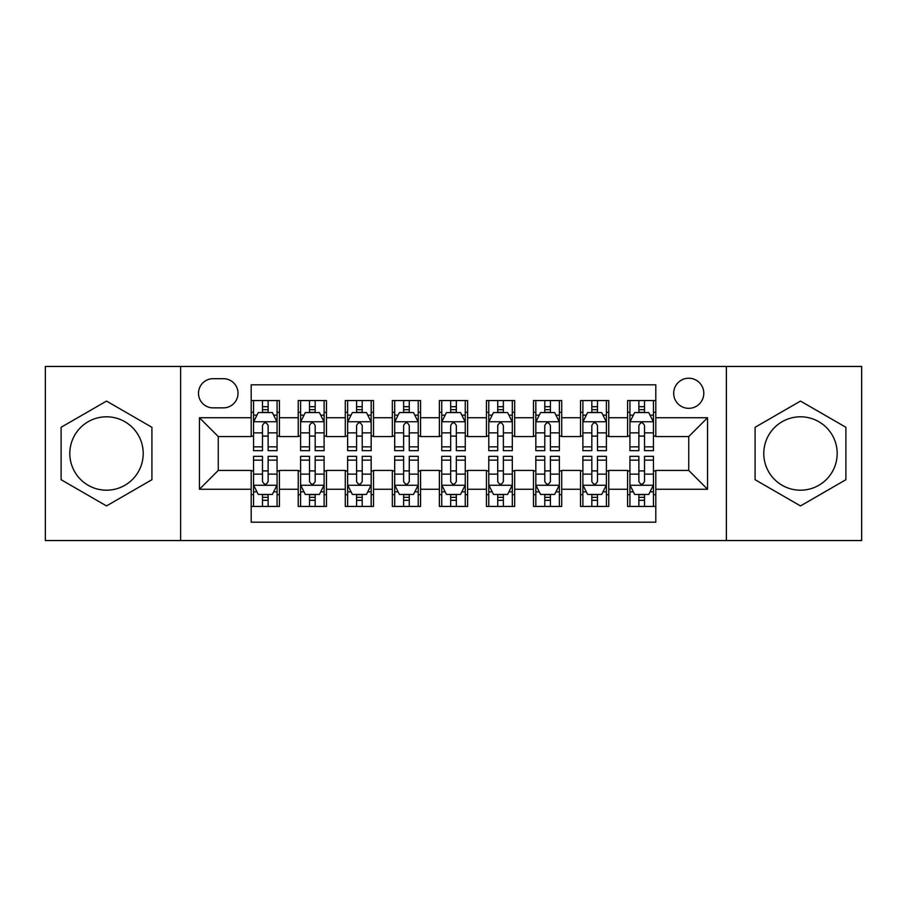 <?xml version="1.0" encoding="UTF-8"?>
<svg xmlns="http://www.w3.org/2000/svg" width="907" height="907" viewBox="0 0 907 907"><rect width="100%" height="100%" fill="white"/><g stroke="black" fill="none" stroke-linecap="round" stroke-linejoin="round"><path stroke-width="1.36" d="M800.484 416.801A36.699 36.699 0 0 0 763.785 453.5A36.699 36.699 0 0 0 800.484 490.199A36.699 36.699 0 0 0 837.184 453.5A36.699 36.699 0 0 0 800.484 416.801M688.742 378.219A15.056 15.056 0 0 0 673.686 393.275A15.056 15.056 0 0 0 688.742 408.331A15.056 15.056 0 0 0 703.798 393.275A15.056 15.056 0 0 0 688.742 378.219M106.516 490.199A36.699 36.699 0 0 1 69.816 453.5A36.699 36.699 0 0 1 106.516 416.801A36.699 36.699 0 0 1 143.215 453.5A36.699 36.699 0 0 1 106.516 490.199M726.382 540.538L861.65 540.538L861.65 366.462L726.382 366.462L726.382 540.538L180.618 540.538L180.618 366.462L45.35 366.462L45.35 540.538L180.618 540.538M655.806 400.565L627.576 400.565L627.576 417.742L608.767 417.742L608.767 436.562L627.576 436.562L627.576 417.742M608.767 417.742L608.767 400.565L580.537 400.565L580.537 417.742L561.716 417.742L561.716 436.562L580.537 436.562L580.537 417.742M561.716 417.742L561.716 400.565L533.486 400.565L533.486 417.742L514.666 417.742L514.666 436.562L533.486 436.562L533.486 417.742M514.666 417.742L514.666 400.565L486.435 400.565L486.435 417.742L467.615 417.742L467.615 436.562L486.435 436.562L486.435 417.742M467.615 417.742L467.615 400.565L439.385 400.565L439.385 417.742L420.565 417.742L420.565 436.562L439.385 436.562L439.385 417.742M420.565 417.742L420.565 400.565L392.334 400.565L392.334 417.742L373.514 417.742L373.514 436.562L392.334 436.562L392.334 417.742M373.514 417.742L373.514 400.565L345.284 400.565L345.284 417.742L326.463 417.742L326.463 436.562L345.284 436.562L345.284 417.742M326.463 417.742L326.463 400.565L298.233 400.565L298.233 436.562L279.424 436.562L279.424 400.565L251.194 400.565M251.194 506.435L279.424 506.435L279.424 470.438L298.233 470.438L298.233 506.435L326.463 506.435L326.463 470.438L345.284 470.438L345.284 489.258L326.463 489.258M345.284 489.258L345.284 506.435L373.514 506.435L373.514 470.438L392.334 470.438L392.334 489.258L373.514 489.258M392.334 489.258L392.334 506.435L420.565 506.435L420.565 470.438L439.385 470.438L439.385 489.258L420.565 489.258M439.385 489.258L439.385 506.435L467.615 506.435L467.615 470.438L486.435 470.438L486.435 489.258L467.615 489.258M486.435 489.258L486.435 506.435L514.666 506.435L514.666 470.438L533.486 470.438L533.486 489.258L514.666 489.258M533.486 489.258L533.486 506.435L561.716 506.435L561.716 470.438L580.537 470.438L580.537 489.258L561.716 489.258M580.537 489.258L580.537 506.435L608.767 506.435L608.767 470.438L627.576 470.438L627.576 489.258L608.767 489.258M213.077 407.867L223.428 407.867A14.58 14.58 0 0 0 238.019 393.275A14.58 14.58 0 0 0 223.428 378.695L213.077 378.695A14.58 14.58 0 0 0 198.497 393.275A14.58 14.58 0 0 0 213.077 407.867M726.382 366.462L180.618 366.462M655.806 417.742L655.806 384.806L251.194 384.806L251.194 436.562L218.258 436.562L218.258 470.438L251.194 470.438L251.194 522.194L655.806 522.194L655.806 470.438L688.742 470.438L688.742 436.562L655.806 436.562L655.806 417.742L707.562 417.742L707.562 489.258L655.806 489.258M251.194 489.258L199.438 489.258L199.438 417.742L251.194 417.742M627.576 489.258L627.576 506.435L655.806 506.435M251.194 412.334L253.541 412.334M262.486 412.334L268.132 412.334M277.066 412.334L279.424 412.334M251.194 436.097L253.541 436.097M262.486 436.097L268.132 436.097M277.066 436.097L279.424 436.097M251.194 470.903L253.541 470.903M262.486 470.903L268.132 470.903M277.066 470.903L279.424 470.903M251.194 494.666L253.541 494.666M262.486 494.666L268.132 494.666M277.066 494.666L279.424 494.666M298.233 436.097L300.591 436.097M309.525 436.097L315.171 436.097M324.116 436.097L326.463 436.097M298.233 412.334L300.591 412.334M309.525 412.334L315.171 412.334M324.116 412.334L326.463 412.334M298.233 470.903L300.591 470.903M309.525 470.903L315.171 470.903M324.116 470.903L326.463 470.903M298.233 494.666L300.591 494.666M309.525 494.666L315.171 494.666M324.116 494.666L326.463 494.666M345.284 470.903L347.642 470.903M356.576 470.903L362.222 470.903M371.167 470.903L373.514 470.903M345.284 494.666L347.642 494.666M356.576 494.666L362.222 494.666M371.167 494.666L373.514 494.666M345.284 412.334L347.642 412.334M356.576 412.334L362.222 412.334M371.167 412.334L373.514 412.334M345.284 436.097L347.642 436.097M356.576 436.097L362.222 436.097M371.167 436.097L373.514 436.097M392.334 470.903L394.692 470.903M403.626 470.903L409.272 470.903M418.218 470.903L420.565 470.903M392.334 494.666L394.692 494.666M403.626 494.666L409.272 494.666M418.218 494.666L420.565 494.666M392.334 412.334L394.692 412.334M403.626 412.334L409.272 412.334M418.218 412.334L420.565 412.334M392.334 436.097L394.692 436.097M403.626 436.097L409.272 436.097M418.218 436.097L420.565 436.097M439.385 470.903L441.743 470.903M450.677 470.903L456.323 470.903M465.257 470.903L467.615 470.903M439.385 494.666L441.743 494.666M450.677 494.666L456.323 494.666M465.257 494.666L467.615 494.666M439.385 412.334L441.743 412.334M450.677 412.334L456.323 412.334M465.257 412.334L467.615 412.334M439.385 436.097L441.743 436.097M450.677 436.097L456.323 436.097M465.257 436.097L467.615 436.097M486.435 470.903L488.782 470.903M497.728 470.903L503.374 470.903M512.308 470.903L514.666 470.903M486.435 494.666L488.782 494.666M497.728 494.666L503.374 494.666M512.308 494.666L514.666 494.666M486.435 412.334L488.782 412.334M497.728 412.334L503.374 412.334M512.308 412.334L514.666 412.334M486.435 436.097L488.782 436.097M497.728 436.097L503.374 436.097M512.308 436.097L514.666 436.097M533.486 470.903L535.833 470.903M544.778 470.903L550.424 470.903M559.358 470.903L561.716 470.903M533.486 494.666L535.833 494.666M544.778 494.666L550.424 494.666M559.358 494.666L561.716 494.666M533.486 412.334L535.833 412.334M544.778 412.334L550.424 412.334M559.358 412.334L561.716 412.334M533.486 436.097L535.833 436.097M544.778 436.097L550.424 436.097M559.358 436.097L561.716 436.097M580.537 470.903L582.884 470.903M591.829 470.903L597.475 470.903M606.409 470.903L608.767 470.903M580.537 494.666L582.884 494.666M591.829 494.666L597.475 494.666M606.409 494.666L608.767 494.666M580.537 412.334L582.884 412.334M591.829 412.334L597.475 412.334M606.409 412.334L608.767 412.334M580.537 436.097L582.884 436.097M591.829 436.097L597.475 436.097M606.409 436.097L608.767 436.097M627.576 470.903L629.934 470.903M638.868 470.903L644.514 470.903M653.459 470.903L655.806 470.903M627.576 494.666L629.934 494.666M638.868 494.666L644.514 494.666M653.459 494.666L655.806 494.666M627.576 412.334L629.934 412.334M638.868 412.334L644.514 412.334M653.459 412.334L655.806 412.334M627.576 436.097L629.934 436.097M638.868 436.097L644.514 436.097M653.459 436.097L655.806 436.097M218.258 436.562L199.438 417.742M218.258 470.438L199.438 489.258M707.562 417.742L688.742 436.562M707.562 489.258L688.742 470.438M106.516 505.925L151.911 479.712L151.911 427.288L106.516 401.075L61.109 427.288L61.109 479.712L106.516 505.925M845.891 427.288L800.484 401.075L755.089 427.288L755.089 479.712L800.484 505.925L845.891 479.712L845.891 427.288M268.132 406.687L262.486 406.687M277.066 446.845L268.132 446.845L268.132 450.677L277.066 450.677L277.066 421.982L272.361 412.572L258.246 412.572L253.541 421.982L253.541 450.677L262.486 450.677L262.486 446.845L253.541 446.845M253.541 421.982L253.541 400.565M277.066 421.982L277.066 400.565M262.486 412.572L262.486 400.565M268.132 400.565L268.132 412.572M268.132 446.845L268.132 425.508C266.25 421.88 264.368 421.88 262.486 425.508L262.486 446.845M262.486 500.313L268.132 500.313M253.541 460.155L262.486 460.155L262.486 456.323L253.541 456.323L253.541 485.018L258.246 494.428L272.361 494.428L277.066 485.018L277.066 456.323L268.132 456.323L268.132 460.155L277.066 460.155M277.066 485.018L277.066 506.435M253.541 485.018L253.541 506.435M268.132 494.428L268.132 506.435M262.486 506.435L262.486 494.428M262.486 460.155L262.486 481.492C264.356 485.12 266.239 485.12 268.132 481.492L268.132 460.155M315.171 406.687L309.525 406.687M324.116 446.845L315.171 446.845L315.171 450.677L324.116 450.677L324.116 421.982L319.411 412.572L305.296 412.572L300.591 421.982L300.591 450.677L309.525 450.677L309.525 446.845L300.591 446.845M300.591 421.982L300.591 400.565M324.116 421.982L324.116 400.565M309.525 412.572L309.525 400.565M315.171 400.565L315.171 412.572M315.171 446.845L315.171 425.508C313.3 421.88 311.418 421.88 309.525 425.508L309.525 446.845M362.222 406.687L356.576 406.687M371.167 446.845L362.222 446.845L362.222 450.677L371.167 450.677L371.167 421.982L366.462 412.572L352.347 412.572L347.642 421.982L347.642 450.677L356.576 450.677L356.576 446.845L347.642 446.845M347.642 421.982L347.642 400.565M371.167 421.982L371.167 400.565M356.576 412.572L356.576 400.565M362.222 400.565L362.222 412.572M362.222 446.845L362.222 425.508C360.351 421.88 358.469 421.88 356.576 425.508L356.576 446.845M409.272 406.687L403.626 406.687M418.218 446.845L409.272 446.845L409.272 450.677L418.218 450.677L418.218 421.982L413.513 412.572L399.397 412.572L394.692 421.982L394.692 450.677L403.626 450.677L403.626 446.845L394.692 446.845M394.692 421.982L394.692 400.565M418.218 421.982L418.218 400.565M403.626 412.572L403.626 400.565M409.272 400.565L409.272 412.572M409.272 446.845L409.272 425.508C407.39 421.88 405.508 421.88 403.626 425.508L403.626 446.845M456.323 406.687L450.677 406.687M465.257 446.845L456.323 446.845L456.323 450.677L465.257 450.677L465.257 421.982L460.552 412.572L446.448 412.572L441.743 421.982L441.743 450.677L450.677 450.677L450.677 446.845L441.743 446.845M441.743 421.982L441.743 400.565M465.257 421.982L465.257 400.565M450.677 412.572L450.677 400.565M456.323 400.565L456.323 412.572M456.323 446.845L456.323 425.508C454.441 421.88 452.559 421.88 450.677 425.508L450.677 446.845M309.525 500.313L315.171 500.313M300.591 460.155L309.525 460.155L309.525 456.323L300.591 456.323L300.591 485.018L305.296 494.428L319.411 494.428L324.116 485.018L324.116 456.323L315.171 456.323L315.171 460.155L324.116 460.155M324.116 485.018L324.116 506.435M300.591 485.018L300.591 506.435M315.171 494.428L315.171 506.435M309.525 506.435L309.525 494.428M309.525 460.155L309.525 481.492C311.407 485.12 313.289 485.12 315.171 481.492L315.171 460.155M356.576 500.313L362.222 500.313M347.642 460.155L356.576 460.155L356.576 456.323L347.642 456.323L347.642 485.018L352.347 494.428L366.462 494.428L371.167 485.018L371.167 456.323L362.222 456.323L362.222 460.155L371.167 460.155M371.167 485.018L371.167 506.435M347.642 485.018L347.642 506.435M362.222 494.428L362.222 506.435M356.576 506.435L356.576 494.428M356.576 460.155L356.576 481.492C358.458 485.12 360.34 485.12 362.222 481.492L362.222 460.155M403.626 500.313L409.272 500.313M394.692 460.155L403.626 460.155L403.626 456.323L394.692 456.323L394.692 485.018L399.397 494.428L413.513 494.428L418.218 485.018L418.218 456.323L409.272 456.323L409.272 460.155L418.218 460.155M418.218 485.018L418.218 506.435M394.692 485.018L394.692 506.435M409.272 494.428L409.272 506.435M403.626 506.435L403.626 494.428M403.626 460.155L403.626 481.492C405.508 485.12 407.39 485.12 409.272 481.492L409.272 460.155M450.677 500.313L456.323 500.313M441.743 460.155L450.677 460.155L450.677 456.323L441.743 456.323L441.743 485.018L446.448 494.428L460.552 494.428L465.257 485.018L465.257 456.323L456.323 456.323L456.323 460.155L465.257 460.155M465.257 485.018L465.257 506.435M441.743 485.018L441.743 506.435M456.323 494.428L456.323 506.435M450.677 506.435L450.677 494.428M450.677 460.155L450.677 481.492C452.559 485.12 454.441 485.12 456.323 481.492L456.323 460.155M503.374 406.687L497.728 406.687M512.308 446.845L503.374 446.845L503.374 450.677L512.308 450.677L512.308 421.982L507.603 412.572L493.487 412.572L488.782 421.982L488.782 450.677L497.728 450.677L497.728 446.845L488.782 446.845M488.782 421.982L488.782 400.565M512.308 421.982L512.308 400.565M497.728 412.572L497.728 400.565M503.374 400.565L503.374 412.572M503.374 446.845L503.374 425.508C501.492 421.88 499.61 421.88 497.728 425.508L497.728 446.845M497.728 500.313L503.374 500.313M488.782 460.155L497.728 460.155L497.728 456.323L488.782 456.323L488.782 485.018L493.487 494.428L507.603 494.428L512.308 485.018L512.308 456.323L503.374 456.323L503.374 460.155L512.308 460.155M512.308 485.018L512.308 506.435M488.782 485.018L488.782 506.435M503.374 494.428L503.374 506.435M497.728 506.435L497.728 494.428M497.728 460.155L497.728 481.492C499.61 485.12 501.492 485.12 503.374 481.492L503.374 460.155M550.424 406.687L544.778 406.687M559.358 446.845L550.424 446.845L550.424 450.677L559.358 450.677L559.358 421.982L554.653 412.572L540.538 412.572L535.833 421.982L535.833 450.677L544.778 450.677L544.778 446.845L535.833 446.845M535.833 421.982L535.833 400.565M559.358 421.982L559.358 400.565M544.778 412.572L544.778 400.565M550.424 400.565L550.424 412.572M550.424 446.845L550.424 425.508C548.542 421.88 546.66 421.88 544.778 425.508L544.778 446.845M544.778 500.313L550.424 500.313M535.833 460.155L544.778 460.155L544.778 456.323L535.833 456.323L535.833 485.018L540.538 494.428L554.653 494.428L559.358 485.018L559.358 456.323L550.424 456.323L550.424 460.155L559.358 460.155M559.358 485.018L559.358 506.435M535.833 485.018L535.833 506.435M550.424 494.428L550.424 506.435M544.778 506.435L544.778 494.428M544.778 460.155L544.778 481.492C546.649 485.12 548.531 485.12 550.424 481.492L550.424 460.155M597.475 406.687L591.829 406.687M606.409 446.845L597.475 446.845L597.475 450.677L606.409 450.677L606.409 421.982L601.704 412.572L587.589 412.572L582.884 421.982L582.884 450.677L591.829 450.677L591.829 446.845L582.884 446.845M582.884 421.982L582.884 400.565M606.409 421.982L606.409 400.565M591.829 412.572L591.829 400.565M597.475 400.565L597.475 412.572M597.475 446.845L597.475 425.508C595.593 421.88 593.711 421.88 591.829 425.508L591.829 446.845M591.829 500.313L597.475 500.313M582.884 460.155L591.829 460.155L591.829 456.323L582.884 456.323L582.884 485.018L587.589 494.428L601.704 494.428L606.409 485.018L606.409 456.323L597.475 456.323L597.475 460.155L606.409 460.155M606.409 485.018L606.409 506.435M582.884 485.018L582.884 506.435M597.475 494.428L597.475 506.435M591.829 506.435L591.829 494.428M591.829 460.155L591.829 481.492C593.7 485.12 595.582 485.12 597.475 481.492L597.475 460.155M644.514 406.687L638.868 406.687M653.459 446.845L644.514 446.845L644.514 450.677L653.459 450.677L653.459 421.982L648.754 412.572L634.639 412.572L629.934 421.982L629.934 450.677L638.868 450.677L638.868 446.845L629.934 446.845M629.934 421.982L629.934 400.565M653.459 421.982L653.459 400.565M638.868 412.572L638.868 400.565M644.514 400.565L644.514 412.572M644.514 446.845L644.514 425.508C642.644 421.88 640.761 421.88 638.868 425.508L638.868 446.845M638.868 500.313L644.514 500.313M629.934 460.155L638.868 460.155L638.868 456.323L629.934 456.323L629.934 485.018L634.639 494.428L648.754 494.428L653.459 485.018L653.459 456.323L644.514 456.323L644.514 460.155L653.459 460.155M653.459 485.018L653.459 506.435M629.934 485.018L629.934 506.435M644.514 494.428L644.514 506.435M638.868 506.435L638.868 494.428M638.868 460.155L638.868 481.492C640.75 485.12 642.632 485.12 644.514 481.492L644.514 460.155M298.233 489.258L279.424 489.258M298.233 417.742L279.424 417.742M276.952 421.744L253.654 421.744M253.541 415.157L256.953 415.157M273.653 415.157L277.066 415.157M262.486 432.877L253.541 432.877M277.066 432.877L268.132 432.877M268.132 409.681L262.486 409.681M253.654 485.256L276.952 485.256M277.066 491.843L273.653 491.843M256.953 491.843L253.541 491.843M268.132 474.123L277.066 474.123M253.541 474.123L262.486 474.123M262.486 497.319L268.132 497.319M324.003 421.744L300.705 421.744M300.591 415.157L304.004 415.157M320.704 415.157L324.116 415.157M309.525 432.877L300.591 432.877M324.116 432.877L315.171 432.877M315.171 409.681L309.525 409.681M371.042 421.744L347.755 421.744M347.642 415.157L351.054 415.157M367.754 415.157L371.167 415.157M356.576 432.877L347.642 432.877M371.167 432.877L362.222 432.877M362.222 409.681L356.576 409.681M418.093 421.744L394.806 421.744M394.692 415.157L398.094 415.157M414.805 415.157L418.218 415.157M403.626 432.877L394.692 432.877M418.218 432.877L409.272 432.877M409.272 409.681L403.626 409.681M465.144 421.744L441.856 421.744M441.743 415.157L445.144 415.157M461.856 415.157L465.257 415.157M450.677 432.877L441.743 432.877M465.257 432.877L456.323 432.877M456.323 409.681L450.677 409.681M300.705 485.256L324.003 485.256M324.116 491.843L320.704 491.843M304.004 491.843L300.591 491.843M315.171 474.123L324.116 474.123M300.591 474.123L309.525 474.123M309.525 497.319L315.171 497.319M347.755 485.256L371.042 485.256M371.167 491.843L367.754 491.843M351.054 491.843L347.642 491.843M362.222 474.123L371.167 474.123M347.642 474.123L356.576 474.123M356.576 497.319L362.222 497.319M394.806 485.256L418.093 485.256M418.218 491.843L414.805 491.843M398.094 491.843L394.692 491.843M409.272 474.123L418.218 474.123M394.692 474.123L403.626 474.123M403.626 497.319L409.272 497.319M441.856 485.256L465.144 485.256M465.257 491.843L461.856 491.843M445.144 491.843L441.743 491.843M456.323 474.123L465.257 474.123M441.743 474.123L450.677 474.123M450.677 497.319L456.323 497.319M512.194 421.744L488.907 421.744M488.782 415.157L492.195 415.157M508.906 415.157L512.308 415.157M497.728 432.877L488.782 432.877M512.308 432.877L503.374 432.877M503.374 409.681L497.728 409.681M488.907 485.256L512.194 485.256M512.308 491.843L508.906 491.843M492.195 491.843L488.782 491.843M503.374 474.123L512.308 474.123M488.782 474.123L497.728 474.123M497.728 497.319L503.374 497.319M559.245 421.744L535.958 421.744M535.833 415.157L539.246 415.157M555.946 415.157L559.358 415.157M544.778 432.877L535.833 432.877M559.358 432.877L550.424 432.877M550.424 409.681L544.778 409.681M535.958 485.256L559.245 485.256M559.358 491.843L555.946 491.843M539.246 491.843L535.833 491.843M550.424 474.123L559.358 474.123M535.833 474.123L544.778 474.123M544.778 497.319L550.424 497.319M606.295 421.744L582.997 421.744M582.884 415.157L586.296 415.157M602.996 415.157L606.409 415.157M591.829 432.877L582.884 432.877M606.409 432.877L597.475 432.877M597.475 409.681L591.829 409.681M582.997 485.256L606.295 485.256M606.409 491.843L602.996 491.843M586.296 491.843L582.884 491.843M597.475 474.123L606.409 474.123M582.884 474.123L591.829 474.123M591.829 497.319L597.475 497.319M653.346 421.744L630.048 421.744M629.934 415.157L633.347 415.157M650.047 415.157L653.459 415.157M638.868 432.877L629.934 432.877M653.459 432.877L644.514 432.877M644.514 409.681L638.868 409.681M630.048 485.256L653.346 485.256M653.459 491.843L650.047 491.843M633.347 491.843L629.934 491.843M644.514 474.123L653.459 474.123M629.934 474.123L638.868 474.123M638.868 497.319L644.514 497.319"/></g></svg>
